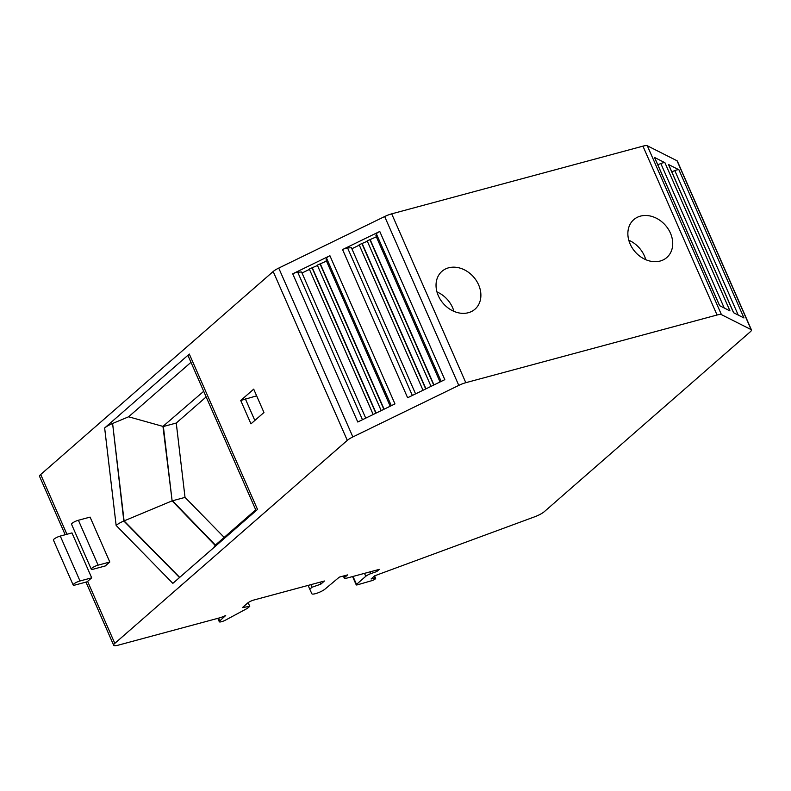 <?xml version="1.0" encoding="UTF-8"?>
<svg xmlns="http://www.w3.org/2000/svg" width="791" height="791" viewBox="0 0 791 791"><rect width="100%" height="100%" fill="white"/><g stroke="black" fill="none" stroke-linecap="round" stroke-linejoin="round"><path stroke-width="1.19" d="M376.2 570.202L376.793 571.547L370.959 573.574A5.023 1.098 156.3 0 0 365.778 576.293L356.504 584.391A2.511 0.544 156.3 0 0 356.217 584.856A2.511 0.544 156.3 0 0 357.384 584.836L372.037 580.604A3.016 0.662 156.3 0 0 375.656 578.359A3.016 0.662 156.3 0 0 374.726 578.28L371.088 578.963L374.707 575.799L534.805 516.75A10.056 2.195 156.3 0 0 544.366 511.609L750.303 331.785A10.056 2.195 156.3 0 0 751.45 329.916L677.333 161.067A10.056 2.195 156.3 0 0 677.027 160.771L647.315 145.771A10.056 2.195 156.3 0 0 642.945 146.147L391.693 213.847A10.056 2.195 156.3 0 0 384.663 216.536L278.739 268.08A10.056 2.195 156.3 0 0 273.182 271.511L40.697 474.501A10.056 2.195 156.3 0 0 39.55 476.37L65.178 534.746M248.137 602.663L249.748 606.321L242.412 607.617L247.623 603.068A5.023 1.098 -23.7 0 1 253.921 600.003L324.439 580.999L320.82 584.163L312.03 587.219L309.765 589.196L311.852 593.744A7.791 1.701 156.3 0 0 317.389 593.062A7.791 1.701 156.3 0 0 325.111 589.028L339.309 577.133L347.595 574.899L344.876 577.272A5.023 1.098 156.3 0 0 344.303 578.211A5.023 1.098 156.3 0 0 346.636 578.162L379.285 569.372L376.793 571.547M319.96 582.206L320.82 584.163M751.45 329.916A10.056 2.195 156.3 0 0 751.153 329.629L721.432 314.63A10.056 2.195 156.3 0 0 717.061 315.006L465.81 382.696A10.056 2.195 156.3 0 0 458.79 385.395L352.865 436.939A10.056 2.195 156.3 0 0 347.298 440.369L114.814 643.36A10.056 2.195 156.3 0 0 113.667 645.229A10.056 2.195 156.3 0 0 118.343 645.14L219.097 617.998A10.056 2.195 156.3 0 0 225.692 615.507L219.769 620.915A4.855 1.058 156.3 0 0 219.295 621.746A4.855 1.058 156.3 0 0 225.672 620.035L247.484 608.299L249.748 606.321M87.613 581.385A10.056 2.195 156.3 0 0 87.198 581.771L75.471 584.925A5.023 1.098 156.3 0 1 73.138 584.974A5.023 1.098 156.3 0 1 75.214 582.997A5.023 1.098 156.3 0 1 80 580.98L91.687 577.826L87.613 581.385L114.814 643.36M91.687 577.826L71.971 532.916L60.284 536.071A5.023 1.098 156.3 0 0 55.499 538.088A5.023 1.098 156.3 0 0 53.422 540.065L73.138 584.974M109.801 562.005L90.085 517.106L78.398 520.251A5.023 1.098 156.3 0 0 73.612 522.278A5.023 1.098 156.3 0 0 71.536 524.245L91.252 569.154A5.023 1.098 156.3 0 0 93.585 569.115L105.272 565.961L109.801 562.005L98.114 565.16A5.023 1.098 156.3 0 0 93.328 567.177A5.023 1.098 156.3 0 0 91.252 569.154M256.096 510.679L188.169 355.93A10.056 2.195 -23.7 0 1 189.316 354.061L257.52 509.434L172.853 583.362L116.139 525.422L104.649 427.98A10.056 2.195 -23.7 0 1 112.599 423.472L124.088 520.903A10.056 2.195 156.3 0 0 123.831 521.012A10.056 2.195 156.3 0 0 116.139 525.422M189.316 354.061L104.649 427.98M240.721 400.493L253.703 389.152L263.957 412.507L250.965 423.847L240.721 400.493L256.64 395.836M179.715 577.371L124.088 520.903L172.122 500.861L162.956 426.398L128.617 416.788L190.977 362.327M128.617 416.788L112.866 423.363M308.104 585.399L309.765 589.196M310.903 584.648L312.03 587.219M292.719 273.815L329.906 255.72L394.966 403.914L357.769 422.008L292.719 273.815A5.023 1.098 -23.7 0 1 297.723 272.193L301.569 271.985L365.729 418.142M342.562 249.561L379.759 231.456L444.809 379.66L407.622 397.754L342.562 249.561A5.023 1.098 -23.7 0 1 347.575 247.939L351.422 247.721L415.582 393.878M670.442 233.157A25.124 20.141 48.9 0 0 633.769 219.651A25.124 20.141 48.9 0 0 630.14 244.014A25.124 20.141 48.9 0 0 666.823 257.51A25.124 20.141 48.9 0 0 670.442 233.157M478.614 284.839A25.124 20.141 48.9 0 0 441.932 271.343A25.124 20.141 48.9 0 0 438.313 295.696A25.124 20.141 48.9 0 0 474.986 309.192A25.124 20.141 48.9 0 0 478.614 284.839M671.767 171.795L674.812 170.599A5.023 1.098 -23.7 0 1 678.915 169.768L668.484 164.498A5.023 1.098 -23.7 0 1 668.632 164.647L733.643 312.752M678.915 169.768L743.965 317.962L733.534 312.692L668.484 164.498M657.786 164.736L660.831 163.539A5.023 1.098 -23.7 0 1 664.924 162.709L654.493 157.439A5.023 1.098 -23.7 0 1 654.641 157.587L719.662 305.692M664.924 162.709L729.984 310.903L719.553 305.633L654.493 157.439M390.21 406.228L326.05 260.071L326.545 258.163A5.023 1.098 -23.7 0 1 329.906 255.72M381.203 410.608L317.31 265.123L326.495 261.089M373.184 414.514L309.301 269.019L317.468 265.489M302.014 273.004L309.459 269.385M440.053 381.974L375.903 235.817L376.397 233.909A5.023 1.098 -23.7 0 1 379.759 231.456M367.162 240.869L431.026 386.364L367.162 240.869L376.348 236.835M359.144 244.765L423.017 390.26L359.144 244.765L367.321 241.225M351.866 248.75L359.302 245.131M312.386 267.961L376.101 413.09M320.404 264.056L384.11 409.194M362.238 243.697L425.944 388.836M370.247 239.802L433.962 384.94M645.753 259.656A25.124 20.141 48.9 0 0 644.398 255.889A25.124 20.141 48.9 0 0 628.796 240.237M453.915 311.347A25.124 20.141 48.9 0 0 452.571 307.57A25.124 20.141 48.9 0 0 436.958 291.928M245.348 398.872L254.831 420.466M162.956 426.398L203.692 391.298M255.74 509.849L215.399 545.068L172.458 500.772L185.025 497.391L176.255 423.047L163.361 426.517L172.122 500.861L215.182 545.385L213.451 547.916M206.164 396.924L176.255 423.047M185.025 497.391L224.189 537.396M218.553 618.137L219.769 620.915M40.697 474.501L66.928 534.281M273.182 271.511L347.298 440.369M179.517 577.539L123.831 521.012L112.599 423.472M373.935 576.471L374.726 578.28M353.013 576.441L356.504 584.391M364.493 573.356L365.778 576.293M370.188 571.824L370.959 573.574M344.233 575.808L344.876 577.272M278.739 268.08L352.865 436.939M384.663 216.536L458.79 385.395M391.693 213.847L465.81 382.696M642.945 146.147L717.061 315.006M647.315 145.771L721.432 314.63M677.027 160.771L751.153 329.629M674.812 170.599L738.23 315.065M660.831 163.539L724.24 308.006M297.723 272.193L362.476 419.724M312.01 267.763L375.854 413.209M320.029 263.868L383.872 409.313M326.545 258.163L391.308 405.694M347.575 247.939L412.329 395.46M361.863 243.509L425.706 388.954M369.872 239.614L433.715 385.059M376.397 233.909L441.16 381.43M60.284 536.071L80 580.98M78.398 520.251L98.114 565.16M217.802 618.344L219.295 621.746M85.962 582.107L113.667 645.229M374.578 575.907L375.656 578.359M352.578 576.56L356.217 584.856M343.353 576.046L344.303 578.211M309.301 269.019L373.164 414.524M317.31 265.123L381.183 410.618"/></g></svg>
